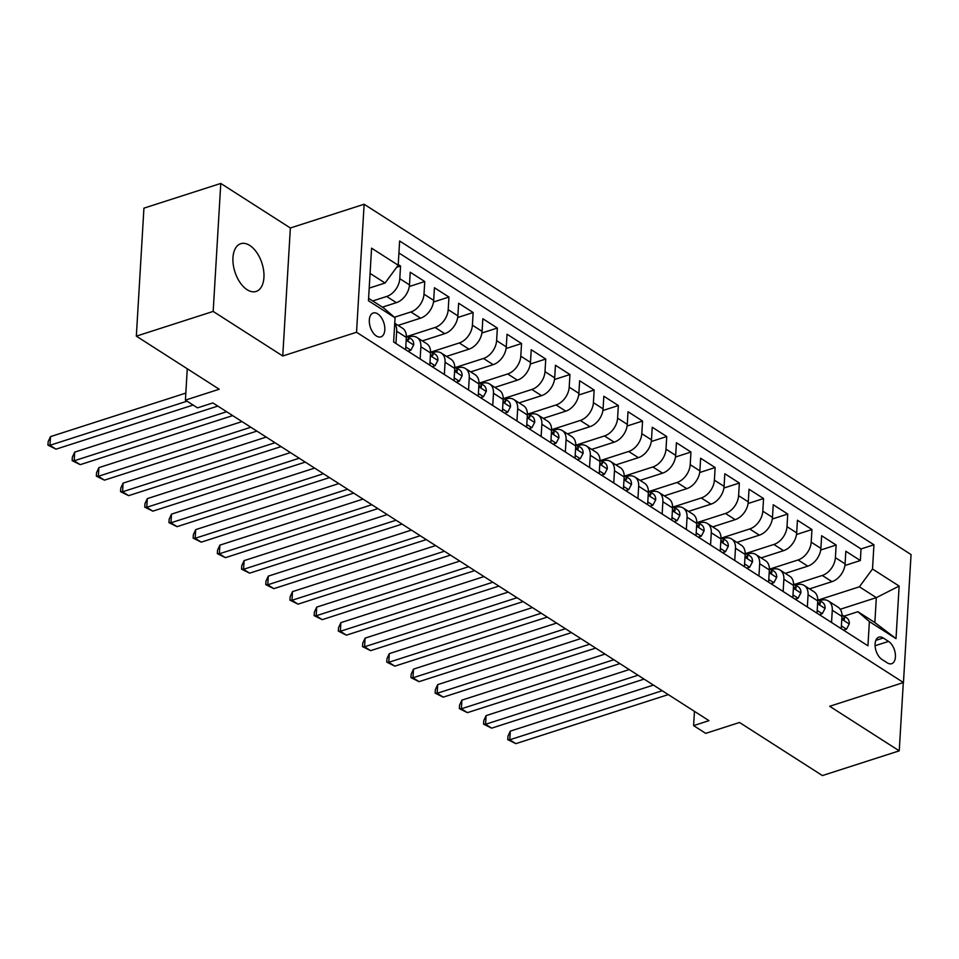 <?xml version="1.0" encoding="UTF-8"?>
<svg xmlns="http://www.w3.org/2000/svg" width="959" height="959" viewBox="0 0 959 959"><rect width="100%" height="100%" fill="white"/><g stroke="black" fill="none" stroke-linecap="round" stroke-linejoin="round"><path stroke-width="1.44" d="M247.122 289.714A25.078 14.193 72.2 0 0 256.125 291.44A25.078 14.193 72.2 0 0 263.629 270.498A25.078 14.193 72.2 0 0 249.76 245.444A25.078 14.193 72.2 0 0 240.757 243.706A25.078 14.193 72.2 0 0 233.265 264.66A25.078 14.193 72.2 0 0 247.122 289.714M877.377 690.936A25.078 14.193 72.2 0 0 879.271 690.564A25.078 14.193 72.2 0 0 881.021 689.761M376.396 335.998A12.539 7.097 72.2 0 0 380.903 336.873A12.539 7.097 72.2 0 0 384.655 326.396A12.539 7.097 72.2 0 0 377.714 313.869A12.539 7.097 72.2 0 0 373.219 313.006A12.539 7.097 72.2 0 0 369.467 323.471A12.539 7.097 72.2 0 0 376.396 335.998M220.786 183.433L143.934 208.151L136.334 336.153L213.174 311.423L282.749 355.993L356.532 332.258L364.132 204.255L290.361 227.99L220.786 183.433L213.174 311.423M356.532 332.258L903.45 682.544L911.05 554.554L364.132 204.255M903.45 682.544L829.679 706.28L899.242 750.849L903.306 682.592M899.242 750.849L822.402 775.567L739.521 722.487L705.704 733.359L693.609 725.615L708.977 720.665L212.874 402.924L197.506 407.863L185.411 400.119L219.215 389.234L136.334 336.153M809.504 588.886L831.956 581.657A15.668 10.645 -57.4 0 0 845.083 563.868L845.826 551.233L860.355 560.536L844.903 565.51M794.472 584.403L822.283 575.46A15.668 10.645 -57.4 0 0 835.397 557.659L836.152 545.036L820.7 550.01M836.152 545.036L821.635 535.733L820.88 548.368A15.668 10.645 -57.4 0 1 807.766 566.158L785.301 573.386M761.11 557.886L783.563 550.658A15.668 10.645 -57.4 0 0 796.677 532.868L797.432 520.234L811.949 529.536L796.497 534.511M736.908 542.386L759.36 535.158A15.668 10.645 -57.4 0 0 772.474 517.369L773.23 504.734L787.747 514.036L772.295 519.011M712.705 526.887L735.157 519.658A15.668 10.645 -57.4 0 0 748.284 501.869L749.027 489.234L763.556 498.536L748.104 503.511M688.502 511.387L710.967 504.158A15.668 10.645 -57.4 0 0 724.081 486.369L724.824 473.734L739.353 483.036L723.901 488.011M664.299 495.887L686.764 488.658A15.668 10.645 -57.4 0 0 699.878 470.869L700.633 458.234L715.15 467.536L699.698 472.511M640.109 480.387L662.561 473.159A15.668 10.645 -57.4 0 0 675.675 455.369L676.431 442.734L690.948 452.037L675.496 457.011M615.906 464.887L638.358 457.659A15.668 10.645 -57.4 0 0 651.485 439.869L652.228 427.234L666.745 436.537L651.305 441.512M591.703 449.387L614.168 442.159A15.668 10.645 -57.4 0 0 627.282 424.369L628.025 411.735L642.554 421.037L627.102 426.012M567.5 433.888L589.965 426.659A15.668 10.645 -57.4 0 0 603.079 408.87L603.834 396.235L618.351 405.537L602.899 410.512M543.309 418.388L565.762 411.159A15.668 10.645 -57.4 0 0 578.876 393.37L579.632 380.735L594.148 390.037L578.697 395.012M519.107 402.888L541.559 395.659A15.668 10.645 -57.4 0 0 554.686 377.87L555.429 365.235L569.946 374.537L554.494 379.512M494.904 387.388L517.369 380.16A15.668 10.645 -57.4 0 0 530.483 362.37L531.226 349.735L545.755 359.038L530.303 364.012M470.701 371.888L493.166 364.66A15.668 10.645 -57.4 0 0 506.28 346.87L507.035 334.235L521.552 343.538L506.1 348.513M446.51 356.388L468.963 349.16A15.668 10.645 -57.4 0 0 482.077 331.37L482.833 318.736L497.349 328.038L481.897 333.013M422.308 340.889L444.76 333.66A15.668 10.645 -57.4 0 0 457.875 315.871L458.63 303.236L473.147 312.538L457.695 317.513M398.105 325.389L420.557 318.16A15.668 10.645 -57.4 0 0 433.684 300.371L434.427 287.736L448.956 297.038L433.504 302.013M382.401 307.156L396.367 302.66A15.668 10.645 -57.4 0 0 409.481 284.871L410.236 272.236L424.753 281.538L409.301 286.513M420.15 359.002L420.881 346.75A15.668 10.645 122.6 0 0 417.033 337.508A15.668 10.645 122.6 0 0 409.409 336.873L408.462 337.172M444.353 374.501L445.072 362.25A15.668 10.645 122.6 0 0 441.236 353.008A15.668 10.645 122.6 0 0 433.6 352.373L432.665 352.672M468.543 390.001L469.275 377.75A15.668 10.645 122.6 0 0 465.427 368.508A15.668 10.645 122.6 0 0 457.803 367.872L456.868 368.172M492.746 405.501L493.477 393.25A15.668 10.645 122.6 0 0 489.629 384.008A15.668 10.645 122.6 0 0 482.005 383.372L481.058 383.672M516.949 421.001L517.68 408.75A15.668 10.645 122.6 0 0 513.832 399.507A15.668 10.645 122.6 0 0 506.208 398.872L505.261 399.172M541.152 436.501L541.871 424.25A15.668 10.645 122.6 0 0 538.035 415.007A15.668 10.645 122.6 0 0 530.399 414.372L529.464 414.672M565.354 452.001L566.074 439.749A15.668 10.645 122.6 0 0 562.238 430.507A15.668 10.645 122.6 0 0 554.602 429.872L553.667 430.171M589.545 467.501L590.276 455.249A15.668 10.645 122.6 0 0 586.428 446.007A15.668 10.645 122.6 0 0 578.804 445.36L577.857 445.671M613.748 483L614.479 470.749A15.668 10.645 122.6 0 0 610.631 461.507A15.668 10.645 122.6 0 0 603.007 460.859L602.06 461.171M637.951 498.488L638.682 486.249A15.668 10.645 122.6 0 0 634.834 477.007A15.668 10.645 122.6 0 0 627.198 476.359L626.263 476.671M662.154 513.988L662.873 501.749A15.668 10.645 122.6 0 0 659.037 492.506A15.668 10.645 122.6 0 0 651.401 491.859L650.466 492.171M686.344 529.488L687.076 517.249A15.668 10.645 122.6 0 0 683.228 508.006A15.668 10.645 122.6 0 0 675.604 507.359L674.656 507.671M710.547 544.988L711.278 532.748A15.668 10.645 122.6 0 0 707.43 523.506A15.668 10.645 122.6 0 0 699.806 522.859L698.859 523.17M734.75 560.488L735.481 548.248A15.668 10.645 122.6 0 0 731.633 539.006A15.668 10.645 122.6 0 0 723.997 538.359L723.062 538.67M758.953 575.987L759.672 563.748A15.668 10.645 122.6 0 0 755.836 554.506A15.668 10.645 122.6 0 0 748.2 553.858L747.265 554.17M783.143 591.487L783.875 579.248A15.668 10.645 122.6 0 0 780.027 570.006A15.668 10.645 122.6 0 0 772.403 569.358L771.456 569.67M807.346 606.987L808.077 594.748A15.668 10.645 122.6 0 0 804.229 585.505A15.668 10.645 122.6 0 0 796.605 584.858L795.658 585.17M888.561 641.415L883.227 637.999A12.143 6.881 72.2 0 0 878.876 637.16A12.143 6.881 72.2 0 0 875.243 647.313A12.143 6.881 72.2 0 0 881.956 659.444L887.279 662.861A12.143 6.881 72.2 0 0 891.642 663.7A12.143 6.881 72.2 0 0 895.274 653.547A12.143 6.881 72.2 0 0 888.561 641.415L875.087 645.743M368.592 298.309L383.588 307.911L395.072 317.801L393.634 342.015L867.943 645.803L869.381 621.588L857.909 611.71L844.064 616.169M395.072 317.801L368.448 300.742L371.577 248.165L398.189 265.211L399.627 240.997L873.949 544.796L872.51 569.011L899.134 586.057L896.006 638.634L869.381 621.588M372.727 300.946L386.681 296.463L396.367 302.66M394.437 317.249L410.884 311.963L420.557 318.16M407.275 336.405L435.086 327.463L444.76 333.66M431.466 351.905L459.277 342.962L468.963 349.16M455.669 367.405L483.48 358.462L493.166 364.66M479.872 382.905L507.683 373.962L517.369 380.16M504.074 398.405L531.885 389.462L541.559 395.659M528.277 413.904L556.088 404.962L565.762 411.159M552.468 429.404L580.279 420.462L589.965 426.659M576.671 444.904L604.482 435.961L614.168 442.159M600.873 460.404L628.684 451.461L638.358 457.659M625.076 475.904L652.887 466.961L662.561 473.159M649.267 491.404L677.078 482.461L686.764 488.658M673.47 506.903L701.281 497.961L710.967 504.158M697.673 522.403L725.484 513.461L735.157 519.658M721.875 537.903L749.686 528.96L759.36 535.158M746.066 553.403L773.877 544.46L783.563 550.658M770.269 568.903L798.08 559.96L807.766 566.158M831.549 622.487L832.28 610.248A15.668 10.645 -57.4 0 0 828.432 601.005A15.668 10.645 -57.4 0 0 820.808 600.358L819.861 600.67M860.355 560.536L861.038 548.944L398.92 252.972M386.681 296.463A15.668 10.645 122.6 0 0 399.795 278.673L400.55 266.039L398.225 264.552M424.753 281.538L423.998 294.173A15.668 10.645 122.6 0 1 410.884 311.963M448.956 297.038L448.201 309.673A15.668 10.645 122.6 0 1 435.086 327.463M473.147 312.538L472.403 325.173A15.668 10.645 122.6 0 1 459.277 342.962M497.349 328.038L496.606 340.661A15.668 10.645 122.6 0 1 483.48 358.462M521.552 343.538L520.797 356.161A15.668 10.645 122.6 0 1 507.683 373.962M545.755 359.038L545 371.66A15.668 10.645 122.6 0 1 531.885 389.462M569.946 374.537L569.202 387.16A15.668 10.645 122.6 0 1 556.088 404.962M594.148 390.037L593.405 402.66A15.668 10.645 122.6 0 1 580.279 420.462M618.351 405.537L617.596 418.16A15.668 10.645 122.6 0 1 604.482 435.961M642.554 421.037L641.799 433.66A15.668 10.645 122.6 0 1 628.684 451.461M666.745 436.537L666.002 449.16A15.668 10.645 122.6 0 1 652.887 466.961M690.948 452.037L690.204 464.659A15.668 10.645 122.6 0 1 677.078 482.461M715.15 467.536L714.395 480.159A15.668 10.645 122.6 0 1 701.281 497.961M739.353 483.036L738.598 495.659A15.668 10.645 122.6 0 1 725.484 513.461M763.556 498.536L762.801 511.159A15.668 10.645 122.6 0 1 749.686 528.96M787.747 514.036L787.003 526.659A15.668 10.645 122.6 0 1 773.877 544.46M811.949 529.536L811.194 542.159A15.668 10.645 122.6 0 1 798.08 559.96M841.223 628.696L841.954 616.445A15.668 10.645 -57.4 0 0 838.118 607.203L828.432 601.005M817.032 613.197L817.751 600.945A15.668 10.645 -57.4 0 0 813.915 591.703L804.229 585.505M792.829 597.697L793.561 585.446A15.668 10.645 -57.4 0 0 789.713 576.203L780.027 570.006M768.627 582.197L769.358 569.946A15.668 10.645 -57.4 0 0 765.51 560.703L755.836 554.506M744.424 566.697L745.155 554.446A15.668 10.645 -57.4 0 0 741.307 545.203L731.633 539.006M720.233 551.197L720.952 538.946A15.668 10.645 -57.4 0 0 717.116 529.704L707.43 523.506M696.03 535.697L696.761 523.446A15.668 10.645 -57.4 0 0 692.913 514.204L683.228 508.006M671.827 520.198L672.559 507.946A15.668 10.645 -57.4 0 0 668.711 498.704L659.037 492.506M647.625 504.698L648.356 492.447A15.668 10.645 -57.4 0 0 644.508 483.204L634.834 477.007M623.434 489.198L624.153 476.947A15.668 10.645 -57.4 0 0 620.317 467.704L610.631 461.507M599.231 473.698L599.95 461.447A15.668 10.645 -57.4 0 0 596.114 452.204L586.428 446.007M575.028 458.198L575.76 445.947A15.668 10.645 -57.4 0 0 571.912 436.705L562.238 430.507M550.826 442.698L551.557 430.447A15.668 10.645 -57.4 0 0 547.709 421.205L538.035 415.007M526.623 427.199L527.354 414.947A15.668 10.645 -57.4 0 0 523.518 405.705L513.832 399.507M502.432 411.699L503.151 399.447A15.668 10.645 -57.4 0 0 499.315 390.205L489.629 384.008M478.229 396.199L478.961 383.948A15.668 10.645 -57.4 0 0 475.113 374.705L465.427 368.508M454.027 380.699L454.758 368.448A15.668 10.645 -57.4 0 0 450.91 359.205L441.236 353.008M429.824 365.199L430.555 352.948A15.668 10.645 -57.4 0 0 426.707 343.706L417.033 337.508M405.633 349.699L406.352 337.448A15.668 10.645 -57.4 0 0 402.516 328.206L394.748 323.231M394.712 323.746A15.668 10.645 122.6 0 1 396.678 331.251L395.947 343.502M857.909 611.71L874.848 622.559L876.334 597.649L859.396 586.8L872.51 569.011M840.24 609.265L876.334 597.649L899.134 586.057M818.674 599.902L859.396 586.8M187.269 368.771L185.411 400.119M694.448 711.362L693.609 725.615M369.203 288.12L385.074 283.013L370.066 273.399M861.038 548.944L873.949 544.796M400.55 266.039L396.654 267.297M398.189 265.211L385.074 283.013M874.848 622.559L896.006 638.634M282.749 355.993L290.361 227.99M841.391 625.951L846.473 629.2L849.302 623.829A10.381 7.061 -57.4 0 0 846.749 617.884L842.146 614.935A10.381 7.061 -57.4 0 0 841.966 614.827M653.415 685.086L510.296 731.13L509.78 739.785L662.237 690.732M515.822 743.657L507.755 739.629L509.78 739.785L515.822 743.657L668.279 694.604M841.894 617.524L843.417 619.538L844.256 619.526L844.483 618.411A10.381 7.061 -57.4 0 0 842.146 614.935M507.755 739.629L507.958 736.176L510.296 731.13M843.512 630.159L846.473 629.2M817.188 610.451L822.271 613.7L825.1 608.33A10.381 7.061 -57.4 0 0 822.546 602.384L817.943 599.435A10.381 7.061 -57.4 0 0 817.763 599.327M629.212 669.586L486.093 715.63L485.578 724.285L638.035 675.232M491.631 728.157L483.552 724.129L485.578 724.285L491.631 728.157L644.088 679.104M817.691 602.024L819.214 604.038L820.053 604.026L820.281 602.911A10.381 7.061 -57.4 0 0 817.943 599.435M483.552 724.129L483.756 720.677L486.093 715.63M819.31 614.659L822.271 613.7M792.997 594.952L798.068 598.2L800.897 592.83A10.381 7.061 -57.4 0 0 798.344 586.884L793.752 583.935A10.381 7.061 -57.4 0 0 793.572 583.827M605.021 654.086L461.89 700.13L461.375 708.785L613.832 659.732M467.429 712.657L459.349 708.629L461.375 708.785L467.429 712.657L619.886 663.604M793.489 586.524L795.011 588.538L795.862 588.526L796.078 587.411A10.381 7.061 -57.4 0 0 793.752 583.935M459.349 708.629L459.553 705.177L461.89 700.13M795.107 599.159L798.068 598.2M768.794 579.452L773.877 582.7L776.706 577.33A10.381 7.061 -57.4 0 0 774.141 571.384L769.55 568.435A10.381 7.061 -57.4 0 0 769.37 568.327M580.818 638.586L437.688 684.63L437.172 693.285L589.629 644.232M443.226 697.157L435.146 693.129L437.172 693.285L443.226 697.157L595.683 648.104M769.298 571.025L770.808 573.038L771.659 573.026L771.875 571.912A10.381 7.061 -57.4 0 0 769.55 568.435M435.146 693.129L435.35 689.677L437.688 684.63M770.916 583.659L773.877 582.7M744.592 563.952L749.674 567.201L752.503 561.83A10.381 7.061 -57.4 0 0 749.95 555.884L745.347 552.935A10.381 7.061 -57.4 0 0 745.167 552.828M556.616 623.086L413.485 669.13L412.981 677.785L565.438 628.732M419.023 681.657L410.943 677.629L412.981 677.785L419.023 681.657L571.48 632.604M745.095 555.525L746.617 557.539L747.457 557.527L747.684 556.412A10.381 7.061 -57.4 0 0 745.347 552.935M410.943 677.629L411.159 674.177L413.485 669.13M746.713 568.16L749.674 567.201M720.389 548.452L725.472 551.701L728.301 546.33A10.381 7.061 -57.4 0 0 725.747 540.385L721.144 537.436A10.381 7.061 -57.4 0 0 720.964 537.328M532.413 607.586L389.294 653.63L388.779 662.285L541.236 613.233M394.832 666.157L386.753 662.13L388.779 662.285L394.832 666.157L547.277 617.105M720.892 540.025L722.415 542.039L723.254 542.027L723.482 540.912A10.381 7.061 -57.4 0 0 721.144 537.436M386.753 662.13L386.957 658.677L389.294 653.63M722.511 552.66L725.472 551.701M696.186 532.952L701.269 536.201L704.098 530.83A10.381 7.061 -57.4 0 0 701.544 524.885L696.953 521.948A10.381 7.061 -57.4 0 0 696.761 521.828M508.222 592.087L365.091 638.131L364.576 646.786L517.033 597.733M370.63 650.658L362.55 646.63L364.576 646.786L370.63 650.658L523.087 601.605M696.69 524.525L698.212 526.539L699.051 526.527L699.279 525.412A10.381 7.061 -57.4 0 0 696.953 521.948M362.55 646.63L362.754 643.177L365.091 638.131M698.308 537.16L701.269 536.201M671.995 517.452L677.078 520.701L679.907 515.331A10.381 7.061 -57.4 0 0 677.342 509.385L672.75 506.448A10.381 7.061 -57.4 0 0 672.571 506.328M484.019 576.587L340.889 622.631L340.373 631.286L492.83 582.233M346.427 635.158L338.347 631.13L340.373 631.286L346.427 635.158L498.884 586.105M672.487 509.025L674.009 511.039L674.86 511.027L675.076 509.912A10.381 7.061 -57.4 0 0 672.75 506.448M338.347 631.13L338.551 627.677L340.889 622.631M674.117 521.66L677.078 520.701M647.793 501.953L652.875 505.201L655.704 499.831A10.381 7.061 -57.4 0 0 653.151 493.885L648.548 490.948A10.381 7.061 -57.4 0 0 648.368 490.828M459.817 561.087L316.686 607.131L316.182 615.786L468.627 566.733M322.224 619.658L314.144 615.63L316.182 615.786L322.224 619.658L474.681 570.605M648.296 493.525L649.818 495.539L650.885 494.424A10.381 7.061 -57.4 0 0 648.548 490.948M314.144 615.63L314.36 612.178L316.686 607.131M649.914 506.16L652.875 505.201M623.59 486.453L628.672 489.701L631.501 484.331A10.381 7.061 -57.4 0 0 628.948 478.385L624.345 475.448A10.381 7.061 -57.4 0 0 624.165 475.328M435.614 545.587L292.495 591.631L291.98 600.286L444.437 551.233M298.021 604.158L289.954 600.13L291.98 600.286L298.021 604.158L450.478 555.105M624.093 478.026L625.616 480.039L626.683 478.925A10.381 7.061 -57.4 0 0 624.345 475.448M289.954 600.13L290.157 596.678L292.495 591.631M625.712 490.66L628.672 489.701M599.387 470.953L604.47 474.202L607.299 468.831A10.381 7.061 -57.4 0 0 604.745 462.885L600.154 459.948A10.381 7.061 -57.4 0 0 599.962 459.829M411.423 530.087L268.292 576.131L267.777 584.786L420.234 535.733M273.83 588.658L265.751 584.63L267.777 584.786L273.83 588.658L426.287 539.605M599.89 462.526L601.413 464.54L602.48 463.425A10.381 7.061 -57.4 0 0 600.154 459.948M265.751 584.63L265.955 581.178L268.292 576.131M601.509 475.161L604.47 474.202M575.196 455.453L580.267 458.702L583.108 453.331A10.381 7.061 -57.4 0 0 580.543 447.385L575.951 444.449A10.381 7.061 -57.4 0 0 575.772 444.329M387.22 514.587L244.089 560.631L243.574 569.286L396.031 520.234M249.628 573.158L241.548 569.131L243.574 569.286L249.628 573.158L402.085 524.105M575.688 447.026L577.21 449.04L578.061 449.028L578.277 447.925A10.381 7.061 -57.4 0 0 575.951 444.449M241.548 569.131L241.752 565.678L244.089 560.631M577.318 459.661L580.267 458.702M550.993 439.953L556.076 443.202L558.905 437.831A10.381 7.061 -57.4 0 0 556.352 431.886L551.749 428.949A10.381 7.061 -57.4 0 0 551.569 428.829M363.017 499.088L219.887 545.132L219.371 553.787L371.828 504.734M225.425 557.659L217.345 553.631L219.371 553.787L225.425 557.659L377.882 508.606M551.497 431.526L553.019 433.54L553.858 433.528L554.074 432.425A10.381 7.061 -57.4 0 0 551.749 428.949M217.345 553.631L217.561 550.178L219.887 545.132M553.115 444.161L556.076 443.202M526.791 424.453L531.873 427.702L534.702 422.332A10.381 7.061 -57.4 0 0 532.149 416.386L527.546 413.449A10.381 7.061 -57.4 0 0 527.366 413.329M338.815 483.588L195.696 529.632L195.18 538.287L347.637 489.234M201.222 542.159L193.155 538.131L195.18 538.287L201.222 542.159L353.679 493.106M527.294 416.026L528.817 418.04L529.883 416.925A10.381 7.061 -57.4 0 0 527.546 413.449M193.155 538.131L193.358 534.678L195.696 529.632M528.912 428.661L531.873 427.702M502.588 408.954L507.671 412.202L510.5 406.832A10.381 7.061 -57.4 0 0 507.946 400.886L503.343 397.949A10.381 7.061 -57.4 0 0 503.163 397.829M314.612 468.088L171.493 514.132L170.978 522.787L323.435 473.734M177.031 526.659L168.952 522.643L170.978 522.787L177.031 526.659L329.488 477.606M503.091 400.526L504.614 402.54L505.681 401.425A10.381 7.061 -57.4 0 0 503.343 397.949M168.952 522.643L169.156 519.179L171.493 514.132M504.71 413.161L507.671 412.202M478.397 393.454L483.468 396.702L486.297 391.344A10.381 7.061 -57.4 0 0 483.744 385.386L479.152 382.449A10.381 7.061 -57.4 0 0 478.973 382.329M290.421 452.588L147.29 498.632L146.775 507.287L299.232 458.234M152.829 511.159L144.749 507.143L146.775 507.287L152.829 511.159L305.286 462.106M478.889 385.027L480.411 387.04L481.262 387.028L481.478 385.926A10.381 7.061 -57.4 0 0 479.152 382.449M144.749 507.143L144.953 503.679L147.29 498.632M480.507 397.661L483.468 396.702M454.194 377.954L459.277 381.202L462.106 375.844A10.381 7.061 -57.4 0 0 459.553 369.886L454.95 366.949A10.381 7.061 -57.4 0 0 454.77 366.829M266.218 437.088L123.088 483.132L122.572 491.787L275.029 442.734M128.626 495.659L120.546 491.643L122.572 491.787L128.626 495.659L281.083 446.606M454.698 369.527L456.208 371.541L457.059 371.529L457.275 370.426A10.381 7.061 -57.4 0 0 454.95 366.949M120.546 491.643L120.75 488.179L123.088 483.132M456.316 382.161L459.277 381.202M429.992 362.454L435.074 365.703L437.903 360.344A10.381 7.061 -57.4 0 0 435.35 354.386L430.747 351.45A10.381 7.061 -57.4 0 0 430.567 351.33M242.016 421.588L98.885 467.632L98.381 476.287L250.838 427.234M104.423 480.159L96.356 476.143L98.381 476.287L104.423 480.159L256.88 431.106M430.495 354.027L432.018 356.041L433.084 354.926A10.381 7.061 -57.4 0 0 430.747 351.45M96.356 476.143L96.559 472.679L98.885 467.632M432.113 366.662L435.074 365.703M405.789 346.954L410.872 350.203L413.701 344.844A10.381 7.061 -57.4 0 0 411.147 338.887L406.544 335.95A10.381 7.061 -57.4 0 0 406.364 335.83M217.813 406.089L74.694 452.133L74.179 460.788L226.636 411.735M80.232 464.659L72.153 460.644L74.179 460.788L80.232 464.659L232.689 415.607M406.292 338.527L407.815 340.541L408.882 339.426A10.381 7.061 -57.4 0 0 406.544 335.95M72.153 460.644L72.357 457.179L74.694 452.133M407.911 351.162L410.872 350.203M185.818 393.094L50.491 436.633L49.976 445.288L187.065 401.174M56.03 449.16L47.95 445.144L49.976 445.288L56.03 449.16L193.119 405.058M47.95 445.144L48.154 441.679L50.491 436.633M822.283 575.46L831.956 581.657M835.397 557.659L845.083 563.868M399.795 278.673L409.481 284.871M423.998 294.173L433.684 300.371M448.201 309.673L457.875 315.871M472.403 325.173L482.077 331.37M496.606 340.661L506.28 346.87M520.797 356.161L530.483 362.37M545 371.66L554.686 377.87M569.202 387.16L578.876 393.37M593.405 402.66L603.079 408.87M617.596 418.16L627.282 424.369M641.799 433.66L651.485 439.869M666.002 449.16L675.675 455.369M690.204 464.659L699.878 470.869M714.395 480.159L724.081 486.369M738.598 495.659L748.284 501.869M762.801 511.159L772.474 517.369M787.003 526.659L796.677 532.868M811.194 542.159L820.88 548.368M832.28 610.248L841.954 616.445M808.077 594.748L817.751 600.945M783.875 579.248L793.561 585.446M759.672 563.748L769.358 569.946M735.481 548.248L745.155 554.446M711.278 532.748L720.952 538.946M687.076 517.249L696.761 523.446M662.873 501.749L672.559 507.946M638.682 486.249L648.356 492.447M614.479 470.749L624.153 476.947M590.276 455.249L599.95 461.447M566.074 439.749L575.76 445.947M541.871 424.25L551.557 430.447M517.68 408.75L527.354 414.947M493.477 393.25L503.151 399.447M469.275 377.75L478.961 383.948M445.072 362.25L454.758 368.448M420.881 346.75L430.555 352.948M396.678 331.251L406.352 337.448M875.819 640.384L883.227 637.999M841.786 619.202L849.23 623.973M842.733 618.975L844.483 618.411M817.595 603.702L825.028 608.474M818.542 603.475L820.281 602.911M793.393 588.203L800.837 592.974M794.34 587.975L796.078 587.411M769.19 572.703L776.634 577.474M770.137 572.475L771.875 571.912M744.987 557.203L752.431 561.974M745.934 556.975L747.684 556.412M720.796 541.703L728.229 546.474M721.731 541.475L723.482 540.912M696.594 526.203L704.038 530.974M697.541 525.976L699.279 525.412M672.391 510.703L679.835 515.474M673.338 510.476L675.076 509.912M648.188 495.204L655.632 499.975M649.135 494.976L650.885 494.424M623.997 479.704L631.43 484.475M624.932 479.476L626.683 478.925M599.795 464.204L607.227 468.975M600.742 463.976L602.48 463.425M575.592 448.704L583.036 453.475M576.539 448.476L578.277 447.925M551.389 433.204L558.833 437.975M552.336 432.977L554.074 432.425M527.198 417.704L534.631 422.475M528.133 417.477L529.883 416.925M502.995 402.205L510.428 406.976M503.943 401.977L505.681 401.425M478.793 386.705L486.237 391.476M479.74 386.477L481.478 385.926M454.59 371.205L462.034 375.976M455.537 370.977L457.275 370.426M430.387 355.705L437.831 360.476M431.334 355.477L433.084 354.926M406.196 340.205L413.629 344.976M407.131 339.977L408.882 339.426"/></g></svg>
